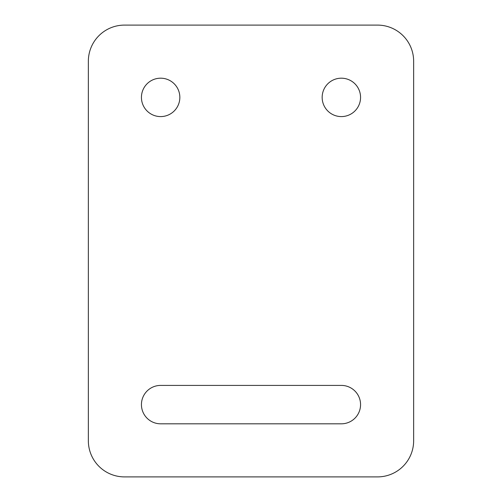 <?xml version="1.0" encoding="UTF-8"?>
<svg xmlns="http://www.w3.org/2000/svg" width="502" height="502" viewBox="0 0 502 502"><rect width="100%" height="100%" fill="white"/><g stroke="black" fill="none" stroke-linecap="round" stroke-linejoin="round"><path stroke-width="0.75" d="M160.64 423.813A19.201 19.201 0 0 1 141.439 404.612A19.201 19.201 0 0 1 160.64 385.411L341.36 385.411A19.201 19.201 0 0 1 360.561 404.612A19.201 19.201 0 0 1 341.36 423.813L160.64 423.813M360.561 97.388A19.201 19.201 0 0 1 331.759 114.017A19.201 19.201 0 0 1 331.759 80.759A19.201 19.201 0 0 1 360.561 97.388M179.841 97.388A19.201 19.201 0 0 1 151.039 114.017A19.201 19.201 0 0 1 151.039 80.759A19.201 19.201 0 0 1 179.841 97.388M413.648 61.244A36.144 36.144 0 0 0 377.504 25.1L124.496 25.1A36.144 36.144 0 0 0 88.352 61.244L88.352 440.756A36.144 36.144 0 0 0 124.496 476.9L377.504 476.9A36.144 36.144 0 0 0 413.648 440.756L413.648 61.244"/></g></svg>
